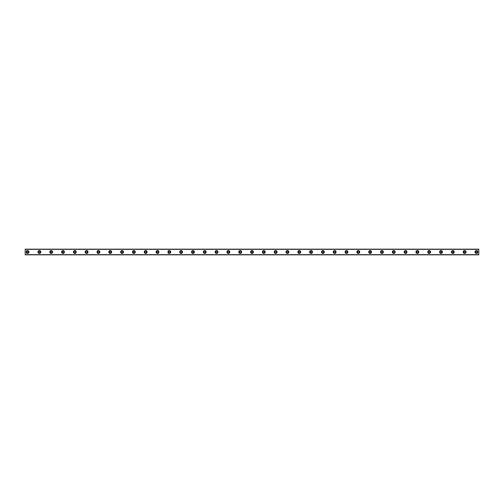 <?xml version="1.0" encoding="UTF-8"?>
<svg xmlns="http://www.w3.org/2000/svg" width="504" height="504" viewBox="0 0 504 504"><rect width="100%" height="100%" fill="white"/><g stroke="black" fill="none" stroke-linecap="round" stroke-linejoin="round"><path stroke-width="0.38" stroke-dasharray="2.52 1.89" d="M27.562 252.825A0.825 0.825 0 0 1 26.737 252A0.825 0.825 0 0 1 27.562 251.175A0.825 0.825 0 0 1 28.388 252A0.825 0.825 0 0 1 27.562 252.825M476.438 252.825A0.825 0.825 0 0 1 475.612 252A0.825 0.825 0 0 1 476.438 251.175A0.825 0.825 0 0 1 477.263 252A0.825 0.825 0 0 1 476.438 252.825M464.625 252.825A0.825 0.825 0 0 1 463.8 252A0.825 0.825 0 0 1 464.625 251.175A0.825 0.825 0 0 1 465.45 252A0.825 0.825 0 0 1 464.625 252.825M452.812 252.825A0.825 0.825 0 0 1 451.987 252A0.825 0.825 0 0 1 452.812 251.175A0.825 0.825 0 0 1 453.638 252A0.825 0.825 0 0 1 452.812 252.825M441 252.825A0.825 0.825 0 0 1 440.175 252A0.825 0.825 0 0 1 441 251.175A0.825 0.825 0 0 1 441.825 252A0.825 0.825 0 0 1 441 252.825M429.188 252.825A0.825 0.825 0 0 1 428.362 252A0.825 0.825 0 0 1 429.188 251.175A0.825 0.825 0 0 1 430.013 252A0.825 0.825 0 0 1 429.188 252.825M417.375 252.825A0.825 0.825 0 0 1 416.55 252A0.825 0.825 0 0 1 417.375 251.175A0.825 0.825 0 0 1 418.2 252A0.825 0.825 0 0 1 417.375 252.825M405.562 252.825A0.825 0.825 0 0 1 404.737 252A0.825 0.825 0 0 1 405.562 251.175A0.825 0.825 0 0 1 406.388 252A0.825 0.825 0 0 1 405.562 252.825M393.75 252.825A0.825 0.825 0 0 1 392.925 252A0.825 0.825 0 0 1 393.75 251.175A0.825 0.825 0 0 1 394.575 252A0.825 0.825 0 0 1 393.75 252.825M381.938 252.825A0.825 0.825 0 0 1 381.112 252A0.825 0.825 0 0 1 381.938 251.175A0.825 0.825 0 0 1 382.763 252A0.825 0.825 0 0 1 381.938 252.825M370.125 252.825A0.825 0.825 0 0 1 369.3 252A0.825 0.825 0 0 1 370.125 251.175A0.825 0.825 0 0 1 370.95 252A0.825 0.825 0 0 1 370.125 252.825M358.312 252.825A0.825 0.825 0 0 1 357.487 252A0.825 0.825 0 0 1 358.312 251.175A0.825 0.825 0 0 1 359.138 252A0.825 0.825 0 0 1 358.312 252.825M346.5 252.825A0.825 0.825 0 0 1 345.675 252A0.825 0.825 0 0 1 346.5 251.175A0.825 0.825 0 0 1 347.325 252A0.825 0.825 0 0 1 346.5 252.825M334.688 252.825A0.825 0.825 0 0 1 333.862 252A0.825 0.825 0 0 1 334.688 251.175A0.825 0.825 0 0 1 335.513 252A0.825 0.825 0 0 1 334.688 252.825M322.875 252.825A0.825 0.825 0 0 1 322.05 252A0.825 0.825 0 0 1 322.875 251.175A0.825 0.825 0 0 1 323.7 252A0.825 0.825 0 0 1 322.875 252.825M311.062 252.825A0.825 0.825 0 0 1 310.237 252A0.825 0.825 0 0 1 311.062 251.175A0.825 0.825 0 0 1 311.888 252A0.825 0.825 0 0 1 311.062 252.825M299.25 252.825A0.825 0.825 0 0 1 298.425 252A0.825 0.825 0 0 1 299.25 251.175A0.825 0.825 0 0 1 300.075 252A0.825 0.825 0 0 1 299.25 252.825M287.438 252.825A0.825 0.825 0 0 1 286.612 252A0.825 0.825 0 0 1 287.438 251.175A0.825 0.825 0 0 1 288.263 252A0.825 0.825 0 0 1 287.438 252.825M275.625 252.825A0.825 0.825 0 0 1 274.8 252A0.825 0.825 0 0 1 275.625 251.175A0.825 0.825 0 0 1 276.45 252A0.825 0.825 0 0 1 275.625 252.825M263.812 252.825A0.825 0.825 0 0 1 262.987 252A0.825 0.825 0 0 1 263.812 251.175A0.825 0.825 0 0 1 264.638 252A0.825 0.825 0 0 1 263.812 252.825M252 252.825A0.825 0.825 0 0 1 251.175 252A0.825 0.825 0 0 1 252 251.175A0.825 0.825 0 0 1 252.825 252A0.825 0.825 0 0 1 252 252.825M240.188 252.825A0.825 0.825 0 0 1 239.362 252A0.825 0.825 0 0 1 240.188 251.175A0.825 0.825 0 0 1 241.013 252A0.825 0.825 0 0 1 240.188 252.825M228.375 252.825A0.825 0.825 0 0 1 227.55 252A0.825 0.825 0 0 1 228.375 251.175A0.825 0.825 0 0 1 229.2 252A0.825 0.825 0 0 1 228.375 252.825M216.562 252.825A0.825 0.825 0 0 1 215.737 252A0.825 0.825 0 0 1 216.562 251.175A0.825 0.825 0 0 1 217.388 252A0.825 0.825 0 0 1 216.562 252.825M204.75 252.825A0.825 0.825 0 0 1 203.925 252A0.825 0.825 0 0 1 204.75 251.175A0.825 0.825 0 0 1 205.575 252A0.825 0.825 0 0 1 204.75 252.825M192.938 252.825A0.825 0.825 0 0 1 192.112 252A0.825 0.825 0 0 1 192.938 251.175A0.825 0.825 0 0 1 193.763 252A0.825 0.825 0 0 1 192.938 252.825M181.125 252.825A0.825 0.825 0 0 1 180.3 252A0.825 0.825 0 0 1 181.125 251.175A0.825 0.825 0 0 1 181.95 252A0.825 0.825 0 0 1 181.125 252.825M169.312 252.825A0.825 0.825 0 0 1 168.487 252A0.825 0.825 0 0 1 169.312 251.175A0.825 0.825 0 0 1 170.138 252A0.825 0.825 0 0 1 169.312 252.825M157.5 252.825A0.825 0.825 0 0 1 156.675 252A0.825 0.825 0 0 1 157.5 251.175A0.825 0.825 0 0 1 158.325 252A0.825 0.825 0 0 1 157.5 252.825M145.688 252.825A0.825 0.825 0 0 1 144.862 252A0.825 0.825 0 0 1 145.688 251.175A0.825 0.825 0 0 1 146.513 252A0.825 0.825 0 0 1 145.688 252.825M133.875 252.825A0.825 0.825 0 0 1 133.05 252A0.825 0.825 0 0 1 133.875 251.175A0.825 0.825 0 0 1 134.7 252A0.825 0.825 0 0 1 133.875 252.825M122.062 252.825A0.825 0.825 0 0 1 121.237 252A0.825 0.825 0 0 1 122.062 251.175A0.825 0.825 0 0 1 122.888 252A0.825 0.825 0 0 1 122.062 252.825M110.25 252.825A0.825 0.825 0 0 1 109.425 252A0.825 0.825 0 0 1 110.25 251.175A0.825 0.825 0 0 1 111.075 252A0.825 0.825 0 0 1 110.25 252.825M98.438 252.825A0.825 0.825 0 0 1 97.612 252A0.825 0.825 0 0 1 98.438 251.175A0.825 0.825 0 0 1 99.263 252A0.825 0.825 0 0 1 98.438 252.825M86.625 252.825A0.825 0.825 0 0 1 85.8 252A0.825 0.825 0 0 1 86.625 251.175A0.825 0.825 0 0 1 87.45 252A0.825 0.825 0 0 1 86.625 252.825M74.812 252.825A0.825 0.825 0 0 1 73.987 252A0.825 0.825 0 0 1 74.812 251.175A0.825 0.825 0 0 1 75.638 252A0.825 0.825 0 0 1 74.812 252.825M63 252.825A0.825 0.825 0 0 1 62.175 252A0.825 0.825 0 0 1 63 251.175A0.825 0.825 0 0 1 63.825 252A0.825 0.825 0 0 1 63 252.825M51.188 252.825A0.825 0.825 0 0 1 50.362 252A0.825 0.825 0 0 1 51.188 251.175A0.825 0.825 0 0 1 52.013 252A0.825 0.825 0 0 1 51.188 252.825M39.375 252.825A0.825 0.825 0 0 1 38.55 252A0.825 0.825 0 0 1 39.375 251.175A0.825 0.825 0 0 1 40.2 252A0.825 0.825 0 0 1 39.375 252.825M25.2 254.507L478.8 254.507L478.8 254.835L25.2 254.797L478.8 254.507M27.562 250.583A1.417 1.417 0 0 0 26.145 252A1.417 1.417 0 0 0 27.562 253.417A1.417 1.417 0 0 0 28.98 252A1.417 1.417 0 0 0 27.562 250.583M476.438 250.583A1.417 1.417 0 0 0 475.02 252A1.417 1.417 0 0 0 476.438 253.417A1.417 1.417 0 0 0 477.855 252A1.417 1.417 0 0 0 476.438 250.583M464.625 250.583A1.417 1.417 0 0 0 463.207 252A1.417 1.417 0 0 0 464.625 253.417A1.417 1.417 0 0 0 466.043 252A1.417 1.417 0 0 0 464.625 250.583M452.812 250.583A1.417 1.417 0 0 0 451.395 252A1.417 1.417 0 0 0 452.812 253.417A1.417 1.417 0 0 0 454.23 252A1.417 1.417 0 0 0 452.812 250.583M441 250.583A1.417 1.417 0 0 0 439.582 252A1.417 1.417 0 0 0 441 253.417A1.417 1.417 0 0 0 442.418 252A1.417 1.417 0 0 0 441 250.583M429.188 250.583A1.417 1.417 0 0 0 427.77 252A1.417 1.417 0 0 0 429.188 253.417A1.417 1.417 0 0 0 430.605 252A1.417 1.417 0 0 0 429.188 250.583M417.375 250.583A1.417 1.417 0 0 0 415.957 252A1.417 1.417 0 0 0 417.375 253.417A1.417 1.417 0 0 0 418.793 252A1.417 1.417 0 0 0 417.375 250.583M405.562 250.583A1.417 1.417 0 0 0 404.145 252A1.417 1.417 0 0 0 405.562 253.417A1.417 1.417 0 0 0 406.98 252A1.417 1.417 0 0 0 405.562 250.583M393.75 250.583A1.417 1.417 0 0 0 392.332 252A1.417 1.417 0 0 0 393.75 253.417A1.417 1.417 0 0 0 395.168 252A1.417 1.417 0 0 0 393.75 250.583M381.938 250.583A1.417 1.417 0 0 0 380.52 252A1.417 1.417 0 0 0 381.938 253.417A1.417 1.417 0 0 0 383.355 252A1.417 1.417 0 0 0 381.938 250.583M370.125 250.583A1.417 1.417 0 0 0 368.707 252A1.417 1.417 0 0 0 370.125 253.417A1.417 1.417 0 0 0 371.543 252A1.417 1.417 0 0 0 370.125 250.583M358.312 250.583A1.417 1.417 0 0 0 356.895 252A1.417 1.417 0 0 0 358.312 253.417A1.417 1.417 0 0 0 359.73 252A1.417 1.417 0 0 0 358.312 250.583M346.5 250.583A1.417 1.417 0 0 0 345.082 252A1.417 1.417 0 0 0 346.5 253.417A1.417 1.417 0 0 0 347.918 252A1.417 1.417 0 0 0 346.5 250.583M334.688 250.583A1.417 1.417 0 0 0 333.27 252A1.417 1.417 0 0 0 334.688 253.417A1.417 1.417 0 0 0 336.105 252A1.417 1.417 0 0 0 334.688 250.583M322.875 250.583A1.417 1.417 0 0 0 321.457 252A1.417 1.417 0 0 0 322.875 253.417A1.417 1.417 0 0 0 324.293 252A1.417 1.417 0 0 0 322.875 250.583M311.062 250.583A1.417 1.417 0 0 0 309.645 252A1.417 1.417 0 0 0 311.062 253.417A1.417 1.417 0 0 0 312.48 252A1.417 1.417 0 0 0 311.062 250.583M299.25 250.583A1.417 1.417 0 0 0 297.832 252A1.417 1.417 0 0 0 299.25 253.417A1.417 1.417 0 0 0 300.668 252A1.417 1.417 0 0 0 299.25 250.583M287.438 250.583A1.417 1.417 0 0 0 286.02 252A1.417 1.417 0 0 0 287.438 253.417A1.417 1.417 0 0 0 288.855 252A1.417 1.417 0 0 0 287.438 250.583M275.625 250.583A1.417 1.417 0 0 0 274.207 252A1.417 1.417 0 0 0 275.625 253.417A1.417 1.417 0 0 0 277.043 252A1.417 1.417 0 0 0 275.625 250.583M263.812 250.583A1.417 1.417 0 0 0 262.395 252A1.417 1.417 0 0 0 263.812 253.417A1.417 1.417 0 0 0 265.23 252A1.417 1.417 0 0 0 263.812 250.583M252 250.583A1.417 1.417 0 0 0 250.583 252A1.417 1.417 0 0 0 252 253.417A1.417 1.417 0 0 0 253.417 252A1.417 1.417 0 0 0 252 250.583M240.188 250.583A1.417 1.417 0 0 0 238.77 252A1.417 1.417 0 0 0 240.188 253.417A1.417 1.417 0 0 0 241.605 252A1.417 1.417 0 0 0 240.188 250.583M228.375 250.583A1.417 1.417 0 0 0 226.958 252A1.417 1.417 0 0 0 228.375 253.417A1.417 1.417 0 0 0 229.792 252A1.417 1.417 0 0 0 228.375 250.583M216.562 250.583A1.417 1.417 0 0 0 215.145 252A1.417 1.417 0 0 0 216.562 253.417A1.417 1.417 0 0 0 217.98 252A1.417 1.417 0 0 0 216.562 250.583M204.75 250.583A1.417 1.417 0 0 0 203.333 252A1.417 1.417 0 0 0 204.75 253.417A1.417 1.417 0 0 0 206.167 252A1.417 1.417 0 0 0 204.75 250.583M192.938 250.583A1.417 1.417 0 0 0 191.52 252A1.417 1.417 0 0 0 192.938 253.417A1.417 1.417 0 0 0 194.355 252A1.417 1.417 0 0 0 192.938 250.583M181.125 250.583A1.417 1.417 0 0 0 179.708 252A1.417 1.417 0 0 0 181.125 253.417A1.417 1.417 0 0 0 182.542 252A1.417 1.417 0 0 0 181.125 250.583M169.312 250.583A1.417 1.417 0 0 0 167.895 252A1.417 1.417 0 0 0 169.312 253.417A1.417 1.417 0 0 0 170.73 252A1.417 1.417 0 0 0 169.312 250.583M157.5 250.583A1.417 1.417 0 0 0 156.083 252A1.417 1.417 0 0 0 157.5 253.417A1.417 1.417 0 0 0 158.917 252A1.417 1.417 0 0 0 157.5 250.583M145.688 250.583A1.417 1.417 0 0 0 144.27 252A1.417 1.417 0 0 0 145.688 253.417A1.417 1.417 0 0 0 147.105 252A1.417 1.417 0 0 0 145.688 250.583M133.875 250.583A1.417 1.417 0 0 0 132.458 252A1.417 1.417 0 0 0 133.875 253.417A1.417 1.417 0 0 0 135.292 252A1.417 1.417 0 0 0 133.875 250.583M122.062 250.583A1.417 1.417 0 0 0 120.645 252A1.417 1.417 0 0 0 122.062 253.417A1.417 1.417 0 0 0 123.48 252A1.417 1.417 0 0 0 122.062 250.583M110.25 250.583A1.417 1.417 0 0 0 108.832 252A1.417 1.417 0 0 0 110.25 253.417A1.417 1.417 0 0 0 111.668 252A1.417 1.417 0 0 0 110.25 250.583M98.438 250.583A1.417 1.417 0 0 0 97.02 252A1.417 1.417 0 0 0 98.438 253.417A1.417 1.417 0 0 0 99.855 252A1.417 1.417 0 0 0 98.438 250.583M86.625 250.583A1.417 1.417 0 0 0 85.207 252A1.417 1.417 0 0 0 86.625 253.417A1.417 1.417 0 0 0 88.043 252A1.417 1.417 0 0 0 86.625 250.583M74.812 250.583A1.417 1.417 0 0 0 73.395 252A1.417 1.417 0 0 0 74.812 253.417A1.417 1.417 0 0 0 76.23 252A1.417 1.417 0 0 0 74.812 250.583M63 250.583A1.417 1.417 0 0 0 61.583 252A1.417 1.417 0 0 0 63 253.417A1.417 1.417 0 0 0 64.418 252A1.417 1.417 0 0 0 63 250.583M51.188 250.583A1.417 1.417 0 0 0 49.77 252A1.417 1.417 0 0 0 51.188 253.417A1.417 1.417 0 0 0 52.605 252A1.417 1.417 0 0 0 51.188 250.583M39.375 250.583A1.417 1.417 0 0 0 37.958 252A1.417 1.417 0 0 0 39.375 253.417A1.417 1.417 0 0 0 40.792 252A1.417 1.417 0 0 0 39.375 250.583M478.8 249.404L25.2 249.404L25.2 254.596L478.8 254.596L478.8 249.165L25.2 249.404M25.2 249.203L478.8 249.493L25.2 249.203M478.8 254.596L25.2 254.596M25.2 249.493L478.8 249.493"/><path stroke-width="0.76" d="M27.562 252.825A0.825 0.825 0 0 1 26.737 252A0.825 0.825 0 0 1 27.562 251.175A0.825 0.825 0 0 1 28.388 252A0.825 0.825 0 0 1 27.562 252.825M476.438 252.825A0.825 0.825 0 0 1 475.612 252A0.825 0.825 0 0 1 476.438 251.175A0.825 0.825 0 0 1 477.263 252A0.825 0.825 0 0 1 476.438 252.825M464.625 252.825A0.825 0.825 0 0 1 463.8 252A0.825 0.825 0 0 1 464.625 251.175A0.825 0.825 0 0 1 465.45 252A0.825 0.825 0 0 1 464.625 252.825M452.812 252.825A0.825 0.825 0 0 1 451.987 252A0.825 0.825 0 0 1 452.812 251.175A0.825 0.825 0 0 1 453.638 252A0.825 0.825 0 0 1 452.812 252.825M441 252.825A0.825 0.825 0 0 1 440.175 252A0.825 0.825 0 0 1 441 251.175A0.825 0.825 0 0 1 441.825 252A0.825 0.825 0 0 1 441 252.825M429.188 252.825A0.825 0.825 0 0 1 428.362 252A0.825 0.825 0 0 1 429.188 251.175A0.825 0.825 0 0 1 430.013 252A0.825 0.825 0 0 1 429.188 252.825M417.375 252.825A0.825 0.825 0 0 1 416.55 252A0.825 0.825 0 0 1 417.375 251.175A0.825 0.825 0 0 1 418.2 252A0.825 0.825 0 0 1 417.375 252.825M405.562 252.825A0.825 0.825 0 0 1 404.737 252A0.825 0.825 0 0 1 405.562 251.175A0.825 0.825 0 0 1 406.388 252A0.825 0.825 0 0 1 405.562 252.825M393.75 252.825A0.825 0.825 0 0 1 392.925 252A0.825 0.825 0 0 1 393.75 251.175A0.825 0.825 0 0 1 394.575 252A0.825 0.825 0 0 1 393.75 252.825M381.938 252.825A0.825 0.825 0 0 1 381.112 252A0.825 0.825 0 0 1 381.938 251.175A0.825 0.825 0 0 1 382.763 252A0.825 0.825 0 0 1 381.938 252.825M370.125 252.825A0.825 0.825 0 0 1 369.3 252A0.825 0.825 0 0 1 370.125 251.175A0.825 0.825 0 0 1 370.95 252A0.825 0.825 0 0 1 370.125 252.825M358.312 252.825A0.825 0.825 0 0 1 357.487 252A0.825 0.825 0 0 1 358.312 251.175A0.825 0.825 0 0 1 359.138 252A0.825 0.825 0 0 1 358.312 252.825M346.5 252.825A0.825 0.825 0 0 1 345.675 252A0.825 0.825 0 0 1 346.5 251.175A0.825 0.825 0 0 1 347.325 252A0.825 0.825 0 0 1 346.5 252.825M334.688 252.825A0.825 0.825 0 0 1 333.862 252A0.825 0.825 0 0 1 334.688 251.175A0.825 0.825 0 0 1 335.513 252A0.825 0.825 0 0 1 334.688 252.825M322.875 252.825A0.825 0.825 0 0 1 322.05 252A0.825 0.825 0 0 1 322.875 251.175A0.825 0.825 0 0 1 323.7 252A0.825 0.825 0 0 1 322.875 252.825M311.062 252.825A0.825 0.825 0 0 1 310.237 252A0.825 0.825 0 0 1 311.062 251.175A0.825 0.825 0 0 1 311.888 252A0.825 0.825 0 0 1 311.062 252.825M299.25 252.825A0.825 0.825 0 0 1 298.425 252A0.825 0.825 0 0 1 299.25 251.175A0.825 0.825 0 0 1 300.075 252A0.825 0.825 0 0 1 299.25 252.825M287.438 252.825A0.825 0.825 0 0 1 286.612 252A0.825 0.825 0 0 1 287.438 251.175A0.825 0.825 0 0 1 288.263 252A0.825 0.825 0 0 1 287.438 252.825M275.625 252.825A0.825 0.825 0 0 1 274.8 252A0.825 0.825 0 0 1 275.625 251.175A0.825 0.825 0 0 1 276.45 252A0.825 0.825 0 0 1 275.625 252.825M263.812 252.825A0.825 0.825 0 0 1 262.987 252A0.825 0.825 0 0 1 263.812 251.175A0.825 0.825 0 0 1 264.638 252A0.825 0.825 0 0 1 263.812 252.825M252 252.825A0.825 0.825 0 0 1 251.175 252A0.825 0.825 0 0 1 252 251.175A0.825 0.825 0 0 1 252.825 252A0.825 0.825 0 0 1 252 252.825M240.188 252.825A0.825 0.825 0 0 1 239.362 252A0.825 0.825 0 0 1 240.188 251.175A0.825 0.825 0 0 1 241.013 252A0.825 0.825 0 0 1 240.188 252.825M228.375 252.825A0.825 0.825 0 0 1 227.55 252A0.825 0.825 0 0 1 228.375 251.175A0.825 0.825 0 0 1 229.2 252A0.825 0.825 0 0 1 228.375 252.825M216.562 252.825A0.825 0.825 0 0 1 215.737 252A0.825 0.825 0 0 1 216.562 251.175A0.825 0.825 0 0 1 217.388 252A0.825 0.825 0 0 1 216.562 252.825M204.75 252.825A0.825 0.825 0 0 1 203.925 252A0.825 0.825 0 0 1 204.75 251.175A0.825 0.825 0 0 1 205.575 252A0.825 0.825 0 0 1 204.75 252.825M192.938 252.825A0.825 0.825 0 0 1 192.112 252A0.825 0.825 0 0 1 192.938 251.175A0.825 0.825 0 0 1 193.763 252A0.825 0.825 0 0 1 192.938 252.825M181.125 252.825A0.825 0.825 0 0 1 180.3 252A0.825 0.825 0 0 1 181.125 251.175A0.825 0.825 0 0 1 181.95 252A0.825 0.825 0 0 1 181.125 252.825M169.312 252.825A0.825 0.825 0 0 1 168.487 252A0.825 0.825 0 0 1 169.312 251.175A0.825 0.825 0 0 1 170.138 252A0.825 0.825 0 0 1 169.312 252.825M157.5 252.825A0.825 0.825 0 0 1 156.675 252A0.825 0.825 0 0 1 157.5 251.175A0.825 0.825 0 0 1 158.325 252A0.825 0.825 0 0 1 157.5 252.825M145.688 252.825A0.825 0.825 0 0 1 144.862 252A0.825 0.825 0 0 1 145.688 251.175A0.825 0.825 0 0 1 146.513 252A0.825 0.825 0 0 1 145.688 252.825M133.875 252.825A0.825 0.825 0 0 1 133.05 252A0.825 0.825 0 0 1 133.875 251.175A0.825 0.825 0 0 1 134.7 252A0.825 0.825 0 0 1 133.875 252.825M122.062 252.825A0.825 0.825 0 0 1 121.237 252A0.825 0.825 0 0 1 122.062 251.175A0.825 0.825 0 0 1 122.888 252A0.825 0.825 0 0 1 122.062 252.825M110.25 252.825A0.825 0.825 0 0 1 109.425 252A0.825 0.825 0 0 1 110.25 251.175A0.825 0.825 0 0 1 111.075 252A0.825 0.825 0 0 1 110.25 252.825M98.438 252.825A0.825 0.825 0 0 1 97.612 252A0.825 0.825 0 0 1 98.438 251.175A0.825 0.825 0 0 1 99.263 252A0.825 0.825 0 0 1 98.438 252.825M86.625 252.825A0.825 0.825 0 0 1 85.8 252A0.825 0.825 0 0 1 86.625 251.175A0.825 0.825 0 0 1 87.45 252A0.825 0.825 0 0 1 86.625 252.825M74.812 252.825A0.825 0.825 0 0 1 73.987 252A0.825 0.825 0 0 1 74.812 251.175A0.825 0.825 0 0 1 75.638 252A0.825 0.825 0 0 1 74.812 252.825M63 252.825A0.825 0.825 0 0 1 62.175 252A0.825 0.825 0 0 1 63 251.175A0.825 0.825 0 0 1 63.825 252A0.825 0.825 0 0 1 63 252.825M51.188 252.825A0.825 0.825 0 0 1 50.362 252A0.825 0.825 0 0 1 51.188 251.175A0.825 0.825 0 0 1 52.013 252A0.825 0.825 0 0 1 51.188 252.825M39.375 252.825A0.825 0.825 0 0 1 38.55 252A0.825 0.825 0 0 1 39.375 251.175A0.825 0.825 0 0 1 40.2 252A0.825 0.825 0 0 1 39.375 252.825M27.562 250.583A1.417 1.417 0 0 0 26.145 252A1.417 1.417 0 0 0 27.562 253.417A1.417 1.417 0 0 0 28.98 252A1.417 1.417 0 0 0 27.562 250.583M476.438 250.583A1.417 1.417 0 0 0 475.02 252A1.417 1.417 0 0 0 476.438 253.417A1.417 1.417 0 0 0 477.855 252A1.417 1.417 0 0 0 476.438 250.583M464.625 250.583A1.417 1.417 0 0 0 463.207 252A1.417 1.417 0 0 0 464.625 253.417A1.417 1.417 0 0 0 466.043 252A1.417 1.417 0 0 0 464.625 250.583M452.812 250.583A1.417 1.417 0 0 0 451.395 252A1.417 1.417 0 0 0 452.812 253.417A1.417 1.417 0 0 0 454.23 252A1.417 1.417 0 0 0 452.812 250.583M441 250.583A1.417 1.417 0 0 0 439.582 252A1.417 1.417 0 0 0 441 253.417A1.417 1.417 0 0 0 442.418 252A1.417 1.417 0 0 0 441 250.583M429.188 250.583A1.417 1.417 0 0 0 427.77 252A1.417 1.417 0 0 0 429.188 253.417A1.417 1.417 0 0 0 430.605 252A1.417 1.417 0 0 0 429.188 250.583M417.375 250.583A1.417 1.417 0 0 0 415.957 252A1.417 1.417 0 0 0 417.375 253.417A1.417 1.417 0 0 0 418.793 252A1.417 1.417 0 0 0 417.375 250.583M405.562 250.583A1.417 1.417 0 0 0 404.145 252A1.417 1.417 0 0 0 405.562 253.417A1.417 1.417 0 0 0 406.98 252A1.417 1.417 0 0 0 405.562 250.583M393.75 250.583A1.417 1.417 0 0 0 392.332 252A1.417 1.417 0 0 0 393.75 253.417A1.417 1.417 0 0 0 395.168 252A1.417 1.417 0 0 0 393.75 250.583M381.938 250.583A1.417 1.417 0 0 0 380.52 252A1.417 1.417 0 0 0 381.938 253.417A1.417 1.417 0 0 0 383.355 252A1.417 1.417 0 0 0 381.938 250.583M370.125 250.583A1.417 1.417 0 0 0 368.707 252A1.417 1.417 0 0 0 370.125 253.417A1.417 1.417 0 0 0 371.543 252A1.417 1.417 0 0 0 370.125 250.583M358.312 250.583A1.417 1.417 0 0 0 356.895 252A1.417 1.417 0 0 0 358.312 253.417A1.417 1.417 0 0 0 359.73 252A1.417 1.417 0 0 0 358.312 250.583M346.5 250.583A1.417 1.417 0 0 0 345.082 252A1.417 1.417 0 0 0 346.5 253.417A1.417 1.417 0 0 0 347.918 252A1.417 1.417 0 0 0 346.5 250.583M334.688 250.583A1.417 1.417 0 0 0 333.27 252A1.417 1.417 0 0 0 334.688 253.417A1.417 1.417 0 0 0 336.105 252A1.417 1.417 0 0 0 334.688 250.583M322.875 250.583A1.417 1.417 0 0 0 321.457 252A1.417 1.417 0 0 0 322.875 253.417A1.417 1.417 0 0 0 324.293 252A1.417 1.417 0 0 0 322.875 250.583M311.062 250.583A1.417 1.417 0 0 0 309.645 252A1.417 1.417 0 0 0 311.062 253.417A1.417 1.417 0 0 0 312.48 252A1.417 1.417 0 0 0 311.062 250.583M299.25 250.583A1.417 1.417 0 0 0 297.832 252A1.417 1.417 0 0 0 299.25 253.417A1.417 1.417 0 0 0 300.668 252A1.417 1.417 0 0 0 299.25 250.583M287.438 250.583A1.417 1.417 0 0 0 286.02 252A1.417 1.417 0 0 0 287.438 253.417A1.417 1.417 0 0 0 288.855 252A1.417 1.417 0 0 0 287.438 250.583M275.625 250.583A1.417 1.417 0 0 0 274.207 252A1.417 1.417 0 0 0 275.625 253.417A1.417 1.417 0 0 0 277.043 252A1.417 1.417 0 0 0 275.625 250.583M263.812 250.583A1.417 1.417 0 0 0 262.395 252A1.417 1.417 0 0 0 263.812 253.417A1.417 1.417 0 0 0 265.23 252A1.417 1.417 0 0 0 263.812 250.583M252 250.583A1.417 1.417 0 0 0 250.583 252A1.417 1.417 0 0 0 252 253.417A1.417 1.417 0 0 0 253.417 252A1.417 1.417 0 0 0 252 250.583M240.188 250.583A1.417 1.417 0 0 0 238.77 252A1.417 1.417 0 0 0 240.188 253.417A1.417 1.417 0 0 0 241.605 252A1.417 1.417 0 0 0 240.188 250.583M228.375 250.583A1.417 1.417 0 0 0 226.958 252A1.417 1.417 0 0 0 228.375 253.417A1.417 1.417 0 0 0 229.792 252A1.417 1.417 0 0 0 228.375 250.583M216.562 250.583A1.417 1.417 0 0 0 215.145 252A1.417 1.417 0 0 0 216.562 253.417A1.417 1.417 0 0 0 217.98 252A1.417 1.417 0 0 0 216.562 250.583M204.75 250.583A1.417 1.417 0 0 0 203.333 252A1.417 1.417 0 0 0 204.75 253.417A1.417 1.417 0 0 0 206.167 252A1.417 1.417 0 0 0 204.75 250.583M192.938 250.583A1.417 1.417 0 0 0 191.52 252A1.417 1.417 0 0 0 192.938 253.417A1.417 1.417 0 0 0 194.355 252A1.417 1.417 0 0 0 192.938 250.583M181.125 250.583A1.417 1.417 0 0 0 179.708 252A1.417 1.417 0 0 0 181.125 253.417A1.417 1.417 0 0 0 182.542 252A1.417 1.417 0 0 0 181.125 250.583M169.312 250.583A1.417 1.417 0 0 0 167.895 252A1.417 1.417 0 0 0 169.312 253.417A1.417 1.417 0 0 0 170.73 252A1.417 1.417 0 0 0 169.312 250.583M157.5 250.583A1.417 1.417 0 0 0 156.083 252A1.417 1.417 0 0 0 157.5 253.417A1.417 1.417 0 0 0 158.917 252A1.417 1.417 0 0 0 157.5 250.583M145.688 250.583A1.417 1.417 0 0 0 144.27 252A1.417 1.417 0 0 0 145.688 253.417A1.417 1.417 0 0 0 147.105 252A1.417 1.417 0 0 0 145.688 250.583M133.875 250.583A1.417 1.417 0 0 0 132.458 252A1.417 1.417 0 0 0 133.875 253.417A1.417 1.417 0 0 0 135.292 252A1.417 1.417 0 0 0 133.875 250.583M122.062 250.583A1.417 1.417 0 0 0 120.645 252A1.417 1.417 0 0 0 122.062 253.417A1.417 1.417 0 0 0 123.48 252A1.417 1.417 0 0 0 122.062 250.583M110.25 250.583A1.417 1.417 0 0 0 108.832 252A1.417 1.417 0 0 0 110.25 253.417A1.417 1.417 0 0 0 111.668 252A1.417 1.417 0 0 0 110.25 250.583M98.438 250.583A1.417 1.417 0 0 0 97.02 252A1.417 1.417 0 0 0 98.438 253.417A1.417 1.417 0 0 0 99.855 252A1.417 1.417 0 0 0 98.438 250.583M86.625 250.583A1.417 1.417 0 0 0 85.207 252A1.417 1.417 0 0 0 86.625 253.417A1.417 1.417 0 0 0 88.043 252A1.417 1.417 0 0 0 86.625 250.583M74.812 250.583A1.417 1.417 0 0 0 73.395 252A1.417 1.417 0 0 0 74.812 253.417A1.417 1.417 0 0 0 76.23 252A1.417 1.417 0 0 0 74.812 250.583M63 250.583A1.417 1.417 0 0 0 61.583 252A1.417 1.417 0 0 0 63 253.417A1.417 1.417 0 0 0 64.418 252A1.417 1.417 0 0 0 63 250.583M51.188 250.583A1.417 1.417 0 0 0 49.77 252A1.417 1.417 0 0 0 51.188 253.417A1.417 1.417 0 0 0 52.605 252A1.417 1.417 0 0 0 51.188 250.583M39.375 250.583A1.417 1.417 0 0 0 37.958 252A1.417 1.417 0 0 0 39.375 253.417A1.417 1.417 0 0 0 40.792 252A1.417 1.417 0 0 0 39.375 250.583M25.2 254.835L25.2 249.165L478.8 249.165L478.8 254.835L25.2 254.835M478.8 254.69L25.2 254.69M25.2 249.31L478.8 249.31"/></g></svg>
